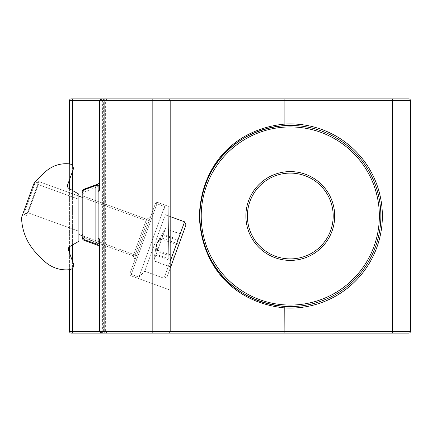 <?xml version="1.0" encoding="UTF-8"?>
<svg xmlns="http://www.w3.org/2000/svg" width="432" height="432" viewBox="0 0 432 432"><rect width="100%" height="100%" fill="white"/><g stroke="black" fill="none" stroke-linecap="round" stroke-linejoin="round"><path stroke-width="0.32" stroke-dasharray="2.16 1.62" d="M247.39 216A42.903 42.903 0 0 1 290.293 173.097A42.903 42.903 0 0 1 333.191 216A42.903 42.903 0 0 1 290.293 258.903A42.903 42.903 0 0 1 247.39 216A42.903 42.903 0 0 0 290.293 258.903A42.903 42.903 0 0 0 333.191 216M168.167 206.264L169.193 289.715A1.501 1.501 0 0 1 170.181 291.125L170.181 204.849L170.181 291.125A1.501 1.501 0 0 0 169.193 289.715L168.167 206.264A1.501 1.501 0 0 0 170.181 204.849A1.501 1.501 0 0 1 168.167 206.264L169.193 289.715L168.167 206.264L157.459 202.365L168.167 206.264M155.536 203.261A1.501 1.501 0 0 1 157.459 202.365L130.761 275.729L169.193 289.715L130.761 275.729L157.459 202.365A1.501 1.501 0 0 0 155.536 203.261L129.859 273.802A1.501 1.501 0 0 0 130.761 275.729A1.501 1.501 0 0 1 129.859 273.802L155.536 203.261L129.859 273.802L155.536 203.261L129.859 273.802L155.536 203.261L129.859 273.802L155.536 203.261L164.565 206.55L140.011 274.012L164.565 206.55L138.888 277.09L164.565 206.55L155.536 203.261M146.551 219.164L150.401 217.372L134.995 259.697L150.401 217.372L134.995 259.697L150.401 217.372L146.551 219.164L133.202 255.847L134.995 259.697L133.202 255.847L146.551 219.164L133.202 255.847L146.551 219.164L82.204 195.745L146.551 219.164M82.204 237.281L133.202 255.847L82.204 237.281L82.204 195.745L82.204 237.281M107.125 98.896L105.624 100.397L101.12 100.397A1.501 1.501 0 0 1 102.622 98.896L107.125 98.896L102.622 98.896A1.501 1.501 0 0 0 101.12 100.397L105.624 100.397L105.624 331.603L101.12 331.603A1.501 1.501 0 0 0 102.622 333.104A1.501 1.501 0 0 1 101.12 331.603L99.619 331.603L101.12 333.104M170.181 100.397L170.181 331.603M99.619 189.691L99.619 181.408A3.002 3.002 0 0 1 97.643 184.232L84.181 189.13A3.002 3.002 0 0 0 82.204 191.954L82.204 237.524A3.002 3.002 0 0 0 84.181 240.349L97.643 245.246A3.002 3.002 0 0 1 99.619 248.071L99.619 239.787M69.59 100.397L410.4 100.397A1.501 1.501 0 0 0 408.899 98.896L71.091 98.896A1.501 1.501 0 0 0 69.59 100.397L69.59 331.603A1.501 1.501 0 0 0 71.091 333.104M98.118 243.027L99.619 245.673L99.619 331.603L102.622 331.603L102.622 98.896L101.12 98.896L99.619 100.397L99.619 183.805L98.118 186.451L98.118 243.027L84.181 237.357L82.204 234.101M104.123 333.104L107.125 333.104L104.123 333.104M72.592 98.896L72.592 333.104L408.899 333.104A1.501 1.501 0 0 0 410.4 331.603L69.59 331.603M410.4 100.397L410.4 331.603M69.59 163.917L69.59 179.442M69.59 188.806L69.59 246.656M69.59 253.233L69.59 269.676M101.12 331.603L101.12 100.397L101.12 331.603A1.501 1.501 0 0 0 102.622 333.104L102.622 331.603L105.624 331.603L107.125 333.104M82.204 195.372L84.181 192.121L98.118 186.451M98.118 185.36L98.118 244.118M99.619 245.673L99.619 248.071M99.619 181.408L99.619 183.805M290.293 306.569A90.569 90.569 0 0 1 284.229 306.369A90.569 90.569 0 0 0 290.293 306.569M284.229 125.631A90.569 90.569 0 0 1 290.293 125.431A90.569 90.569 0 0 0 284.229 125.631M22.286 215.476L28.058 212.782L38.329 184.567L78.899 199.336L38.329 184.567L28.058 212.782L78.899 231.287L78.899 199.336L78.899 231.287L78.899 199.336L78.899 231.287L28.058 212.782L38.329 184.567L36.499 180.646L35.024 182.12L36.499 180.646L38.329 184.567L28.058 212.782L22.286 215.476L33.626 184.313A6.005 6.005 0 0 1 35.024 182.12L33.626 184.313L21.956 216.378A6.005 6.005 0 0 0 21.6 218.7A53.147 53.147 0 0 0 37.114 253.919L43.826 260.631A31.531 31.531 0 0 0 69.655 269.671A4.504 4.504 0 0 0 73.386 263.655L68.472 250.155A3.002 3.002 0 0 1 69.79 246.526L78.149 241.704A1.501 1.501 0 0 0 78.899 240.403L78.899 195.048A1.501 1.501 0 0 0 78.149 193.747L68.958 188.438A3.002 3.002 0 0 1 67.635 184.81L73.067 169.9A4.504 4.504 0 0 0 69.298 163.879A30.629 30.629 0 0 0 44.464 172.681L34.317 182.968M25.148 210.33L34.97 183.346L25.148 210.33M38.281 183.028L26.492 215.411L38.281 183.028M185.182 227.162L167.108 276.815L185.182 227.162M170.181 268.375L186.008 224.899L184.572 221.816L170.181 261.349M145.643 268.769L165.289 214.801L145.643 268.769M148.792 221.789L136.026 256.873L148.792 221.789M170.662 267.062L182.455 234.652L170.662 267.062L153.733 260.901L157.205 251.348L174.139 257.51M156.595 244.242L157.205 251.348L165.526 228.49L153.733 260.901L156.298 245.068L157.318 242.266L156.244 245.408M156.508 244.496L156.152 254.243L173.081 260.404M157.016 243.092L162.049 238.043L178.978 244.204M157.491 241.969L165.526 228.49L182.455 234.652M157.108 242.838L163.107 235.143L180.036 241.304M25.002 210.724L34.97 183.346L25.002 210.724M38.453 182.552L26.492 215.411L38.453 182.552M164.641 276.577L184.572 221.816L164.641 276.577M145.357 269.557L165.289 214.801L145.357 269.557M148.981 221.281L136.026 256.873L148.981 221.281M170.721 266.89L182.396 234.819L170.721 266.89L153.792 260.728L157.615 250.22L174.544 256.381M156.632 244.145L157.615 250.22L165.467 228.658L153.792 260.728L156.303 245.057L157.313 242.276L156.303 245.057L155.806 255.204L172.735 261.365M156.983 243.189L161.638 239.166L178.573 245.327M157.318 242.255L165.467 228.658L182.396 234.819M157.664 241.693L163.453 234.187L180.382 240.349M334.692 216A44.404 44.404 0 0 0 290.293 171.596A44.404 44.404 0 0 0 245.889 216A44.404 44.404 0 0 0 290.293 260.404A44.404 44.404 0 0 0 334.692 216M103.745 98.896A1.501 0.378 -90 0 0 103.372 100.397L103.372 331.603A1.501 0.378 -90 0 0 103.745 333.104M392.386 98.896L392.386 333.104M72.592 165.877L72.592 171.191M72.592 190.539L72.592 244.912M72.592 261.484L72.592 268.099M97.643 242.784L97.643 245.246M97.643 184.232L97.643 186.694M84.181 237.357L84.181 240.349M84.181 189.13L84.181 192.121M146.912 222.566L135.124 254.95L146.912 222.566M147.085 222.091L135.124 254.95L147.085 222.091M82.204 197.343L147.452 221.087L38.815 181.548L34.97 183.346L38.815 181.548L78.899 196.139M170.181 216.583L165.289 214.801L164.565 206.55L165.289 214.801L184.572 221.816M78.899 234.484L135.124 254.95L136.026 256.873L135.124 254.95L82.204 235.688M147.452 221.087L149.375 220.19L147.452 221.087M138.888 277.09L129.859 273.802L138.888 277.09L144.747 271.231L138.888 277.09M164.03 278.251L144.747 271.231L164.03 278.251L167.108 276.815L164.03 278.251M24.7 211.561L26.492 215.411L24.7 211.561M156.292 245.079L156.195 245.732"/><path stroke-width="0.65" d="M290.293 173.097A42.903 42.903 0 0 0 247.39 216A42.903 42.903 0 0 0 290.293 258.903A42.903 42.903 0 0 0 333.191 216A42.903 42.903 0 0 0 290.293 173.097A42.903 42.903 0 0 1 333.191 216A42.903 42.903 0 0 1 290.293 258.903M290.293 125.431A90.569 90.569 0 0 1 380.862 216A90.569 90.569 0 0 1 290.293 306.569A90.569 90.569 0 0 0 380.862 216A90.569 90.569 0 0 0 284.229 125.631C234.824 130.54 201.447 165.834 199.719 216.162C201.674 266.539 234.911 301.358 284.229 306.369A90.569 90.569 0 0 0 380.862 216A90.569 90.569 0 0 0 284.229 125.631A90.569 90.569 0 0 0 199.719 216A90.569 90.569 0 0 0 284.229 306.369A90.569 90.569 0 0 1 199.719 216A90.569 90.569 0 0 1 284.229 125.631L284.126 124.135A92.07 92.07 0 0 1 382.363 216A92.07 92.07 0 0 1 284.126 307.865C234.479 302.616 201.215 266.83 199.368 216.157C200.993 165.537 234.398 129.281 284.126 124.135L284.126 100.397L170.181 100.397L170.181 331.603L410.4 331.603L410.4 100.397A1.501 1.501 0 0 0 408.899 98.896L101.12 98.896L99.619 100.397L72.592 100.397L72.592 165.877M99.619 248.071A3.002 3.002 0 0 0 97.643 245.246L84.181 240.349A3.002 3.002 0 0 1 82.204 237.524L82.204 191.954A3.002 3.002 0 0 1 84.181 189.13L97.643 184.232A3.002 3.002 0 0 0 99.619 181.408M72.592 98.896L72.592 100.397L69.59 100.397A1.501 1.501 0 0 1 71.091 98.896L102.622 98.896M410.4 331.603A1.501 1.501 0 0 1 408.899 333.104L71.091 333.104L72.592 333.104L72.592 331.603L99.619 331.603L99.619 239.787C98.906 237.735 98.404 237.681 98.118 239.636L98.118 185.36L97.643 185.139L95.116 185.765L84.181 189.842L82.204 192.758M71.091 98.896A1.501 1.501 0 0 0 69.59 100.397L69.59 163.917M69.59 179.442L69.59 188.806M69.59 246.656L69.59 253.233M69.59 269.676L69.59 331.603A1.501 1.501 0 0 0 71.091 333.104A1.501 1.501 0 0 1 69.59 331.603L72.592 331.603L72.592 268.099M82.204 236.72L84.181 239.636L97.643 244.339L98.118 244.118L98.118 239.636M98.118 189.842C98.404 191.797 98.906 191.743 99.619 189.691L99.619 100.397L104.123 100.397L104.123 331.603L170.181 331.603A1.501 1.501 0 0 1 168.68 333.104A1.501 1.501 0 0 0 170.181 331.603A1.501 1.501 0 0 1 168.68 333.104M168.68 98.896A1.501 1.501 0 0 1 170.181 100.397A1.501 1.501 0 0 0 168.68 98.896A1.501 1.501 0 0 1 170.181 100.397L152.167 100.397L152.167 333.104M104.123 333.104L104.123 331.603L99.619 331.603L101.12 333.104M22.286 215.476L33.626 184.313A6.005 6.005 0 0 1 35.024 182.12L44.464 172.681A30.629 30.629 0 0 1 69.298 163.879A4.504 4.504 0 0 1 73.067 169.9L67.635 184.81A3.002 3.002 0 0 0 68.958 188.438L78.149 193.747A1.501 1.501 0 0 1 78.899 195.048L78.899 240.403A1.501 1.501 0 0 1 78.149 241.704L69.79 246.526A3.002 3.002 0 0 0 68.472 250.155L73.386 263.655A4.504 4.504 0 0 1 69.655 269.671A31.531 31.531 0 0 1 43.826 260.631L37.114 253.919A53.147 53.147 0 0 1 21.6 218.7A6.005 6.005 0 0 1 21.956 216.378L33.626 184.313L35.024 182.12L33.626 184.313L34.317 182.968M170.181 261.349L184.572 221.816L186.008 224.899L170.181 268.375M290.293 260.404A44.404 44.404 0 0 1 245.889 216A44.404 44.404 0 0 1 290.293 171.596A44.404 44.404 0 0 1 334.692 216A44.404 44.404 0 0 1 290.293 260.404M290.293 305.068A89.068 89.068 0 0 0 379.361 216A89.068 89.068 0 0 0 290.293 126.932A89.068 89.068 0 0 0 201.22 216A89.068 89.068 0 0 0 290.293 305.068M290.293 306.569A90.569 90.569 0 0 1 284.229 306.369L284.126 333.104M410.4 100.397L392.386 100.397L392.386 333.104M392.386 98.896L392.386 100.397L284.126 100.397L284.126 98.896M72.592 171.191L72.592 190.539M72.592 244.912L72.592 261.484M95.116 185.765L95.116 243.713M152.167 98.896L152.167 100.397L104.123 100.397L104.123 98.896M84.181 240.349L84.181 239.636M84.181 189.842L84.181 189.13M97.643 245.246L97.643 244.339M97.643 185.139L97.643 184.232M184.572 221.816L170.181 216.583M82.204 197.343L78.899 196.139M82.204 235.688L78.899 234.484"/></g></svg>
